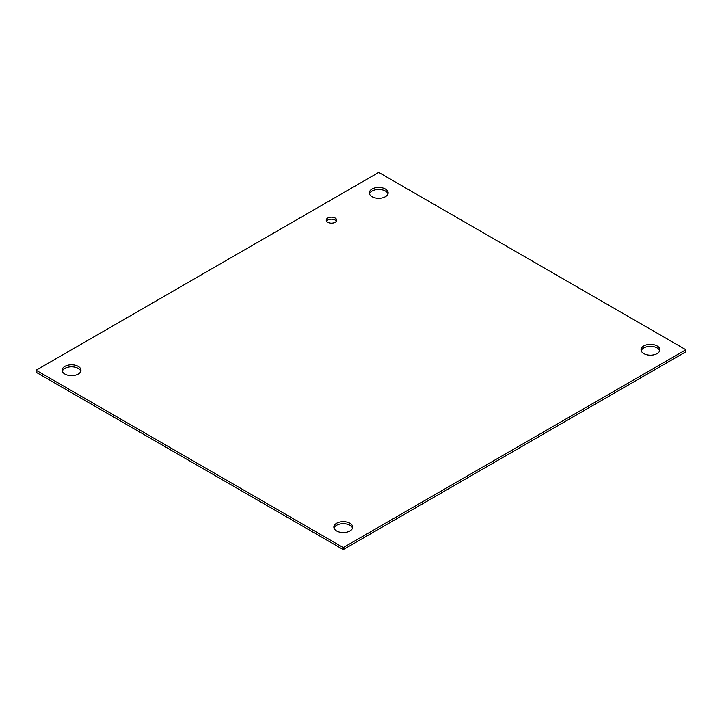 <?xml version="1.0" encoding="UTF-8"?>
<svg xmlns="http://www.w3.org/2000/svg" width="722" height="722" viewBox="0 0 722 722"><rect width="100%" height="100%" fill="white"/><g stroke="black" fill="none" stroke-linecap="round" stroke-linejoin="round"><path stroke-width="1.08" d="M327.779 222.286A5.216 3.005 180 0 1 326.254 220.156A5.216 3.005 180 0 1 331.461 217.151A5.216 3.005 180 0 1 336.678 220.156A5.216 3.005 180 0 1 333.456 222.936A5.216 3.005 180 0 1 327.779 222.286M336.371 221.167A5.216 3.005 0 0 0 331.461 219.172A5.216 3.005 0 0 0 326.552 221.167M64.89 374.059A9.404 5.433 180 0 1 62.137 370.224A9.404 5.433 180 0 1 71.541 364.79A9.404 5.433 180 0 1 80.954 370.224A9.404 5.433 180 0 1 75.142 375.241A9.404 5.433 180 0 1 64.89 374.059M80.783 371.234A9.404 5.433 0 0 0 71.541 366.812A9.404 5.433 0 0 0 62.3 371.234M372.074 196.718A9.404 5.433 180 0 1 369.312 192.873A9.404 5.433 180 0 1 378.725 187.44A9.404 5.433 180 0 1 388.129 192.873A9.404 5.433 180 0 1 382.326 197.891A9.404 5.433 180 0 1 372.074 196.718M387.967 193.884A9.404 5.433 0 0 0 378.725 189.462A9.404 5.433 0 0 0 369.483 193.884M336.623 530.95A9.404 5.433 180 0 1 333.871 527.105A9.404 5.433 180 0 1 343.275 521.672A9.404 5.433 180 0 1 352.688 527.105A9.404 5.433 180 0 1 346.876 532.123A9.404 5.433 180 0 1 336.623 530.95M352.517 528.116A9.404 5.433 0 0 0 343.275 523.694A9.404 5.433 0 0 0 334.033 528.116M643.807 353.599A9.404 5.433 180 0 1 641.046 349.755A9.404 5.433 180 0 1 650.459 344.331A9.404 5.433 180 0 1 659.863 349.755A9.404 5.433 180 0 1 654.06 354.773A9.404 5.433 180 0 1 643.807 353.599M659.7 350.766A9.404 5.433 0 0 0 650.459 346.343A9.404 5.433 0 0 0 641.217 350.766M378.725 172.414L685.9 349.755L343.275 547.574L36.1 370.224L378.725 172.414M36.1 370.224L36.1 372.245L343.275 549.586L685.9 351.776L685.9 349.755M343.275 549.586L343.275 547.574"/></g></svg>
